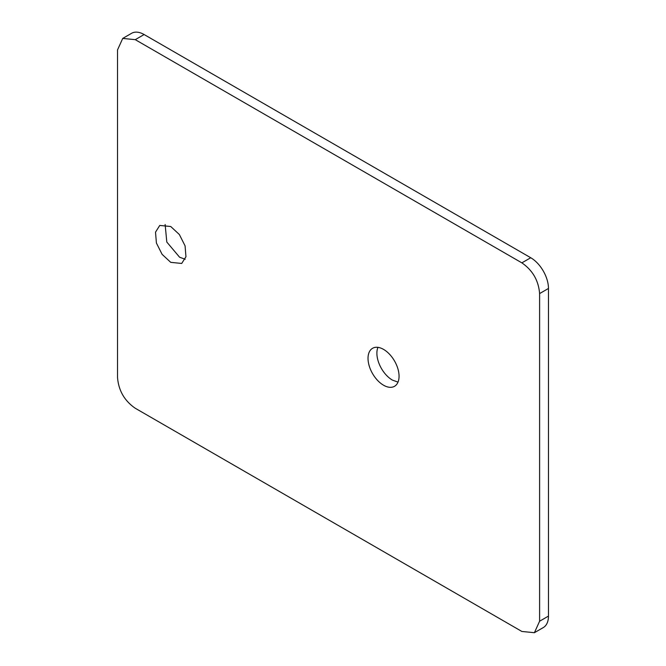 <?xml version="1.0" encoding="UTF-8"?>
<svg xmlns="http://www.w3.org/2000/svg" width="666" height="666" viewBox="0 0 666 666"><rect width="100%" height="100%" fill="white"/><g stroke="black" fill="none" stroke-linecap="round" stroke-linejoin="round"><path stroke-width="1" d="M383.541 349.384A21.945 12.671 -120 0 0 372.569 348.293A21.945 12.671 -120 0 0 369.205 365.875A21.945 12.671 -120 0 0 383.541 385.214A21.945 12.671 -120 0 0 394.513 386.305A21.945 12.671 -120 0 0 397.877 368.723A21.945 12.671 -120 0 0 383.541 349.384M377.938 347.352A21.945 12.671 -120 0 0 392.407 380.095L398.01 382.126M534.407 632.7L543.273 627.58A25.083 14.477 -120 0 0 548.468 616.1L548.468 288.461A25.083 14.477 -120 0 0 530.735 257.742L144.131 34.54A25.083 14.477 -120 0 0 131.593 33.3L122.727 38.42L135.265 39.66L521.869 262.862C532.642 270.296 538.553 280.536 539.602 293.581L539.602 621.22L534.407 632.7L521.869 631.46L135.265 408.258C124.492 400.824 118.581 390.584 117.532 377.539L117.532 49.9L122.727 38.42M185.206 259.257L179.604 257.234L166.8 242.049L165.135 224.492M170.737 262.354L162.113 254.354L156.402 243.015L155.519 232.151L159.765 225.433L170.737 226.515L179.354 234.515L185.073 245.854L185.956 256.718L181.71 263.445L170.737 262.354M144.131 34.54L135.265 39.66M521.869 262.862L530.735 257.742M548.468 288.461L539.602 293.581M539.602 621.22L548.468 616.1"/></g></svg>
